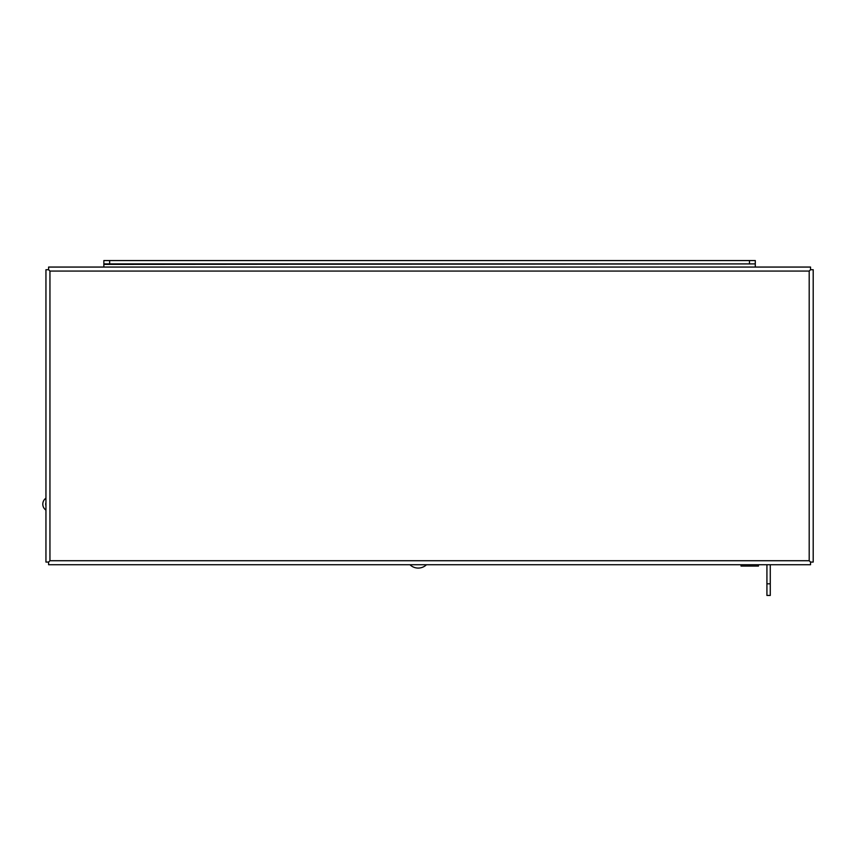 <?xml version="1.0" encoding="UTF-8"?>
<svg xmlns="http://www.w3.org/2000/svg" width="856" height="856" viewBox="0 0 856 856"><rect width="100%" height="100%" fill="white"/><g stroke="black" fill="none" stroke-linecap="round" stroke-linejoin="round"><path stroke-width="1.28" d="M810.546 562.071L813.2 562.071L813.2 269.726L810.546 269.726L809.198 271.063L810.546 269.715L810.546 267.061L48.599 267.061L48.599 269.715L49.948 271.063L48.589 269.726L45.946 269.726L45.946 562.071L48.589 562.071L48.599 564.725L810.546 564.725L810.546 562.071L809.198 560.723L810.546 562.071M49.948 560.723L48.599 562.071L49.948 560.723L49.948 271.063L809.198 271.063L809.198 560.723L49.948 560.723M109.664 260.556L103.854 260.556L103.854 263.905L109.664 263.905L109.664 260.556L749.471 260.556L749.471 263.905L109.664 263.905M749.471 263.905L755.292 263.905L755.292 260.556L749.471 260.556M103.854 267.061L103.854 263.905M755.292 263.905L103.854 264.386M755.292 267.061L755.292 264.386M42.8 504.141A7.255 7.255 0 0 0 45.946 510.123A7.255 7.255 0 0 1 45.946 498.171M45.946 502.665A4.376 4.376 0 0 0 45.946 505.618M749.749 564.725L749.749 566.073L758.48 566.073L758.48 564.725M741.029 564.725L741.029 566.073L749.749 566.073M770.272 564.725L770.272 595.444L766.923 595.444L770.272 595.444M766.923 564.725L766.923 595.444M426.481 564.725A11.866 11.866 0 0 1 409.949 564.725M770.272 583.813L766.923 583.813"/></g></svg>
